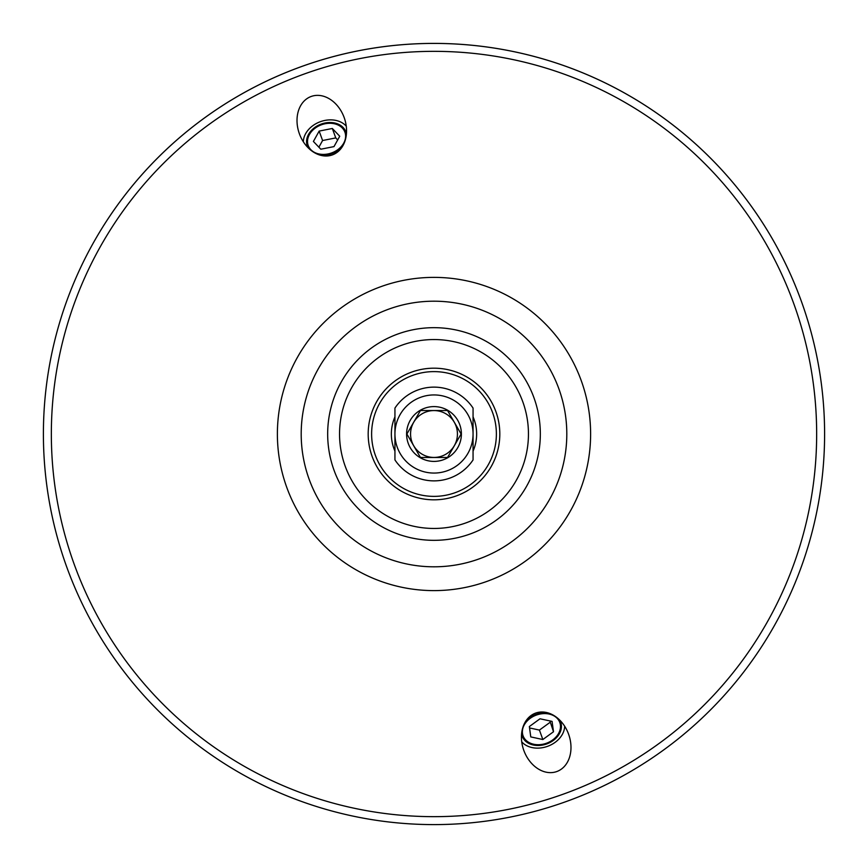 <?xml version="1.0" encoding="UTF-8"?>
<svg xmlns="http://www.w3.org/2000/svg" width="868" height="868" viewBox="0 0 868 868"><rect width="100%" height="100%" fill="white"/><g stroke="black" fill="none" stroke-linecap="round" stroke-linejoin="round"><path stroke-width="1.3" d="M434 301.196A132.804 132.804 0 0 1 566.804 434A132.804 132.804 0 0 1 434 566.804A132.804 132.804 0 0 1 301.196 434A132.804 132.804 0 0 1 434 301.196M434 566.804A132.804 132.804 0 0 0 549.01 367.598A132.804 132.804 0 0 0 318.99 367.598A132.804 132.804 0 0 0 434 566.804M434 816.658A382.658 382.658 0 0 1 102.608 242.671A382.658 382.658 0 0 1 765.392 242.671A382.658 382.658 0 0 1 434 816.658M535.589 713.105A31.085 23.816 70 0 1 568.594 734.176A31.085 23.816 70 0 1 556.855 771.522A31.085 23.816 70 0 1 523.838 750.462A31.085 23.816 70 0 1 535.589 713.105M332.411 154.895A31.085 23.816 -110 0 1 299.406 133.824A31.085 23.816 -110 0 1 311.145 96.478A31.085 23.816 -110 0 1 344.162 117.538A31.085 23.816 -110 0 1 332.411 154.895M321.453 124.786A19.53 14.962 -20 0 0 308.216 145.52A19.53 14.962 -20 0 0 331.684 152.909A19.53 14.962 -20 0 0 344.921 132.164A19.53 14.962 -20 0 0 321.453 124.786M346.256 126.164A23.816 18.239 -20 0 0 320.335 121.704A23.816 18.239 -20 0 0 303.344 141.788M546.547 743.214A19.53 14.962 -20 0 1 523.078 735.836A19.53 14.962 -20 0 1 536.316 715.091A19.53 14.962 -20 0 1 559.784 722.48A19.53 14.962 -20 0 1 546.547 743.214M564.656 726.212A23.816 18.239 -20 0 1 547.665 746.296A23.816 18.239 -20 0 1 521.744 741.836M434 499.816A65.816 65.816 0 0 1 377.005 401.092A65.816 65.816 0 0 1 490.995 401.092A65.816 65.816 0 0 1 434 499.816M473.06 416.89A42.64 42.64 0 0 1 473.06 451.11M394.94 451.11A42.64 42.64 0 0 1 394.94 416.89M434 496.377A62.377 62.377 0 0 1 379.978 402.806A62.377 62.377 0 0 1 488.022 402.806A62.377 62.377 0 0 1 434 496.377M434 824.6A390.6 390.6 0 0 0 772.27 238.7A390.6 390.6 0 0 0 95.73 238.7A390.6 390.6 0 0 0 434 824.6M58.351 326.976A390.6 390.6 0 0 1 809.649 326.976M553.502 731.757L542.847 739.525L530.771 736.91L529.35 726.549L540.005 718.791L552.081 721.395L553.502 731.757L549.878 720.917M529.545 727.948L539.419 730.086L550.073 722.328M542.847 739.525L539.419 730.086M521.592 733.981A20.506 15.711 160 0 0 543.585 744.863A20.506 15.711 160 0 0 559.73 720.104M548.891 713.17A20.506 15.711 160 0 0 525.444 721.709M339.735 136.243L333.985 146.605L320.813 149.209L313.402 141.451L319.164 131.09L332.325 128.475L339.735 136.243M337.685 139.932L335.764 137.914L322.592 140.518L318.892 147.191M332.325 128.475L335.764 137.914M319.164 131.09L322.592 140.518M319.109 154.829A20.506 15.711 -20 0 0 342.556 146.291M346.408 134.019A20.506 15.711 -20 0 0 321.203 124.081A20.506 15.711 -20 0 0 308.27 147.896M473.06 434L473.06 408.09A46.872 46.872 0 0 0 394.94 408.09L394.94 459.91A46.872 46.872 0 0 0 473.06 459.91L473.06 434A39.06 39.06 0 0 0 434 394.94A39.06 39.06 0 0 0 394.94 434A39.06 39.06 0 0 0 434 473.06A39.06 39.06 0 0 0 473.06 434M420.448 410.521L447.552 410.521L461.103 434L447.552 457.479L420.448 457.479L406.897 434L420.448 410.521M434 410.564A23.436 23.436 0 0 0 413.7 445.718A23.436 23.436 0 0 0 454.3 445.718A23.436 23.436 0 0 0 434 410.564M434 461.407A27.407 27.407 0 0 0 447.704 410.271A27.407 27.407 0 0 0 407.526 426.904A27.407 27.407 0 0 0 434 461.407M434 277.38A156.62 156.62 0 0 0 298.364 512.304A156.62 156.62 0 0 0 569.636 512.304A156.62 156.62 0 0 0 434 277.38M434 540.33A106.33 106.33 0 0 0 526.084 380.835A106.33 106.33 0 0 0 341.916 380.835A106.33 106.33 0 0 0 434 540.33M434 528.46A94.46 94.46 0 0 1 352.202 386.77A94.46 94.46 0 0 1 515.798 386.77A94.46 94.46 0 0 1 434 528.46"/></g></svg>
